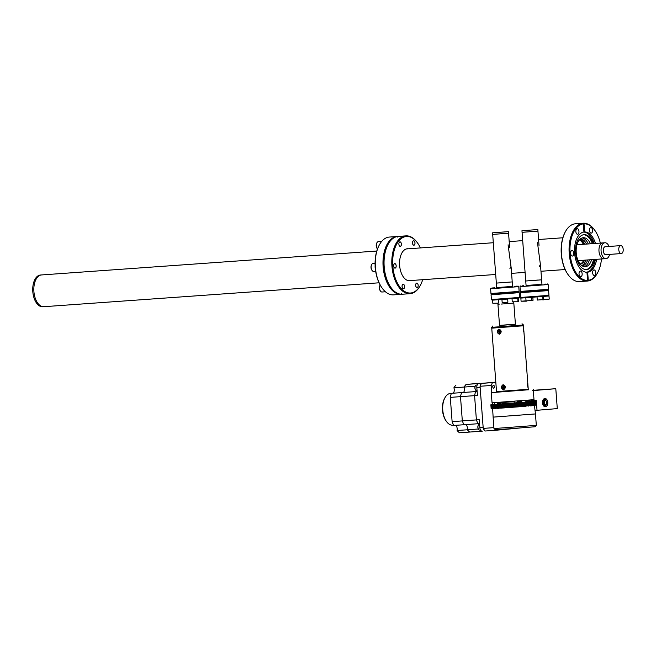 <?xml version="1.0" encoding="UTF-8"?>
<svg xmlns="http://www.w3.org/2000/svg" width="656" height="656" viewBox="0 0 656 656"><rect width="100%" height="100%" fill="white"/><g stroke="black" fill="none" stroke-linecap="round" stroke-linejoin="round"><path stroke-width="0.98" d="M389.508 237.046A28.979 16.121 85.9 0 0 389.393 237.054A28.979 16.121 85.9 0 0 389.279 237.062A28.979 16.121 85.9 0 0 379.16 245.254A28.979 16.121 85.9 0 0 382.218 288.197A28.979 16.121 85.9 0 0 393.518 294.864A28.979 16.121 85.9 0 0 393.625 294.856M401.497 293.65L401.021 294.323A28.979 16.121 -94.1 0 1 383.129 266.754A28.979 16.121 -94.1 0 1 396.675 236.545A28.979 16.121 -94.1 0 1 397.028 236.513A28.979 16.121 -94.1 0 1 397.134 236.496A28.979 16.121 -94.1 0 1 397.38 236.488A28.979 16.121 -94.1 0 1 397.667 236.48M401.784 294.257A28.979 16.121 -94.1 0 1 401.726 294.265A28.979 16.121 -94.1 0 1 401.374 294.306A28.979 16.121 -94.1 0 1 401.259 294.314A28.979 16.121 -94.1 0 1 401.021 294.323M382.054 287.968A28.339 15.769 -94.1 0 1 381.899 287.746A28.339 15.769 -94.1 0 1 378.906 245.746A28.339 15.769 -94.1 0 1 379.029 245.5M387.827 244.877A28.339 15.769 85.9 0 0 390.853 287.344A28.339 15.769 -94.1 0 1 390.697 287.123A28.339 15.769 -94.1 0 1 387.704 245.114A28.339 15.769 -94.1 0 1 387.827 244.877M396.675 236.545L397.249 237.144M41.541 274.938A15.924 8.856 85.9 0 0 33.899 291.502A15.924 8.856 85.9 0 0 43.862 306.696A15.924 8.856 85.9 0 0 43.927 306.696A15.924 8.856 -94.1 0 1 43.862 306.696A15.924 8.856 -94.1 0 1 33.899 291.502A15.924 8.856 -94.1 0 1 41.541 274.938A15.924 8.856 -94.1 0 1 41.599 274.938A15.924 8.856 85.9 0 0 41.541 274.938M41.664 274.93A15.924 8.856 85.9 0 0 41.599 274.938L376.782 251.043M42.829 306.77A15.924 8.856 -94.1 0 1 42.763 306.778A15.924 8.856 -94.1 0 1 32.8 291.584A15.924 8.856 -94.1 0 1 40.434 275.02A15.924 8.856 -94.1 0 1 40.5 275.012A15.924 8.856 -94.1 0 1 40.557 275.012M598.985 251.223A7.962 4.428 -94.1 0 1 602.831 242.909A7.962 4.428 85.9 0 0 598.985 251.223A7.962 4.428 85.9 0 0 603.963 258.792A7.962 4.428 -94.1 0 1 598.985 251.223M609.047 246.459A7.962 4.428 85.9 0 0 604.939 242.761A7.962 4.428 85.9 0 0 601.093 251.068A7.962 4.428 85.9 0 0 606.07 258.636A7.962 4.428 85.9 0 0 609.613 254.397M620.707 245.623L605.226 246.73A3.977 2.214 85.9 0 0 603.299 250.887A3.977 2.214 85.9 0 0 605.791 254.667L621.273 253.569A3.977 2.214 85.9 0 0 623.2 249.411A3.977 2.214 85.9 0 0 620.707 245.623A3.977 2.214 85.9 0 0 618.788 249.78A3.977 2.214 85.9 0 0 621.273 253.569M508.088 244.803L511.163 267.722M537.477 242.704L540.544 265.623M540.388 264.368L539.273 266.639M510.999 266.467L509.884 268.73M584.225 266.664A14.539 8.093 85.9 0 0 589.441 259.825A14.539 8.093 85.9 0 1 584.225 266.664M588.309 243.942A14.539 8.093 85.9 0 0 582.175 237.915A14.539 8.093 85.9 0 1 588.309 243.942M590.474 243.786A14.539 8.093 85.9 0 0 583.25 237.71A14.539 8.093 85.9 0 0 576.222 252.888A14.539 8.093 85.9 0 0 585.316 266.721A14.539 8.093 85.9 0 0 591.605 259.669M593.508 259.538A17.515 9.742 -94.1 0 1 586.054 269.616M594.566 259.464A17.515 9.742 -94.1 0 1 586.587 269.608A17.515 9.742 -94.1 0 1 575.632 252.954A17.515 9.742 -94.1 0 1 584.094 234.668A17.515 9.742 -94.1 0 1 593.434 243.581M583.43 232.101A20.123 11.193 -94.1 0 1 594.246 243.524M595.377 259.399A20.123 11.193 -94.1 0 1 586.292 272.24M583.569 234.733A17.515 9.742 -94.1 0 1 592.376 243.655M575.583 223.778A28.979 16.121 85.9 0 0 575.468 223.786A28.979 16.121 85.9 0 0 575.353 223.794A28.979 16.121 85.9 0 0 565.234 231.986A28.979 16.121 85.9 0 0 568.293 274.938A28.979 16.121 85.9 0 0 579.592 281.596A28.979 16.121 85.9 0 0 579.699 281.588M597.698 272.601A28.979 16.121 -94.1 0 1 597.567 272.847A28.979 16.121 -94.1 0 1 587.792 281.006A28.979 16.121 -94.1 0 1 587.44 281.039A28.979 16.121 -94.1 0 1 587.333 281.047A28.979 16.121 -94.1 0 1 587.087 281.063A28.979 16.121 -94.1 0 1 569.203 253.487A28.979 16.121 -94.1 0 1 582.749 223.278A28.979 16.121 -94.1 0 1 583.102 223.245A28.979 16.121 -94.1 0 1 583.209 223.237A28.979 16.121 -94.1 0 1 583.455 223.22A28.979 16.121 -94.1 0 1 594.508 229.903A28.979 16.121 -94.1 0 1 594.664 230.133M573.754 253.118A2.813 1.566 85.9 0 0 571.991 250.436A2.813 1.566 85.9 0 0 570.63 253.38A2.813 1.566 85.9 0 0 572.393 256.053A2.813 1.566 85.9 0 0 573.754 253.118M592.565 230.207A2.813 1.566 85.9 0 0 590.81 227.534A2.813 1.566 85.9 0 0 589.449 230.469A2.813 1.566 85.9 0 0 591.212 233.142A2.813 1.566 85.9 0 0 592.565 230.207M595.525 243.425A20.188 11.234 85.9 0 0 584.635 231.953L584.111 231.986A20.188 11.234 85.9 0 0 583.93 231.994M582.749 223.278L583.323 223.876L583.93 232.011A20.188 11.234 85.9 0 0 574.607 253.044A20.188 11.234 85.9 0 0 586.956 272.256A20.188 11.234 85.9 0 0 587.136 272.232L587.661 272.199A20.188 11.234 85.9 0 0 596.657 259.309M595.755 272.593A2.813 1.566 85.9 0 0 593.992 269.919A2.813 1.566 85.9 0 0 592.639 272.855A2.813 1.566 85.9 0 0 594.393 275.536A2.813 1.566 85.9 0 0 595.755 272.593M578.961 231.347A2.813 1.566 85.9 0 0 577.206 228.673A2.813 1.566 85.9 0 0 575.845 231.609A2.813 1.566 85.9 0 0 577.6 234.29A2.813 1.566 85.9 0 0 578.961 231.347M582.151 273.741A2.813 1.566 85.9 0 0 580.388 271.059A2.813 1.566 85.9 0 0 579.027 274.003A2.813 1.566 85.9 0 0 580.79 276.676A2.813 1.566 85.9 0 0 582.151 273.741M568.129 274.708A28.339 15.769 -94.1 0 1 567.973 274.479A28.339 15.769 -94.1 0 1 564.972 232.478A28.339 15.769 -94.1 0 1 565.103 232.24M587.136 272.232L587.792 281.006L588.276 280.325A28.339 15.769 85.9 0 0 597.821 272.355A28.339 15.769 85.9 0 0 601.462 258.972M600.33 243.089A28.339 15.769 85.9 0 0 594.828 230.354A28.339 15.769 85.9 0 0 584.029 223.819L583.455 223.22L584.111 231.986M584.635 231.953L584.029 223.819M588.276 280.325L587.661 272.199M583.323 223.876A28.339 15.769 85.9 0 0 570.089 253.421A28.339 15.769 85.9 0 0 587.571 280.391L587.087 281.063M586.956 272.256L587.571 280.391M526.071 285.499L541.954 284.302M548.145 284.54L519.987 286.656L520.347 291.42L548.498 289.304L548.145 284.54L547.465 283.95M548.063 296.061L521.479 298.045L520.798 297.455L548.957 295.339L548.596 290.575L547.916 289.985L521.028 292.01L547.916 289.985L548.498 289.304M526.965 285.557L529.212 285.376L526.965 285.557M539.79 284.581L538.182 284.72L539.79 284.581M523.603 285.737L522.004 285.868L523.603 285.737M529.597 285.262L538.428 284.597M546.038 284.056L544.431 284.196L546.038 284.056M529.261 280.784L541.618 279.817L529.261 280.784M538.092 280.038L525.735 281.006L526.079 285.565M523.414 232.191L537.953 231.125L539.027 245.385M525.735 281.006L522.078 232.322L537.953 231.125L537.838 229.534L521.955 230.732L537.838 229.534M496.74 287.705L499.618 287.492L496.74 287.705M496.69 287.59L512.566 286.401M519.568 297.43L518.978 298.119L492.098 300.136L491.41 299.546L519.568 297.43L519.208 292.666L491.057 294.79L491.639 294.101L518.527 292.084L491.639 294.101L490.959 293.519L519.117 291.395L518.757 286.639L490.598 288.755L491.188 288.066M492 288L494.87 287.787L492 288M507.941 286.869L510.811 286.656L507.941 286.869M514.394 286.328L517.264 286.114L514.394 286.328M519.117 291.395L518.527 292.084L519.208 292.666M496.723 287.648L512.541 286.459M496.379 283.097L512.229 281.908L496.346 283.105L496.69 287.656M494.025 234.29L508.564 233.216L509.638 247.484M496.346 283.105L492.689 234.413L508.564 233.216L508.449 231.634L492.566 232.823L508.449 231.634M420.422 285.237A28.979 16.121 -94.1 0 1 420.291 285.483A28.979 16.121 -94.1 0 1 410.172 293.675A28.979 16.121 -94.1 0 1 410.057 293.683A28.979 16.121 -94.1 0 1 391.927 266.024A28.979 16.121 -94.1 0 1 405.826 235.881A28.979 16.121 -94.1 0 1 405.933 235.873A28.979 16.121 -94.1 0 1 417.232 242.54A28.979 16.121 -94.1 0 1 417.396 242.769M398.307 236.414A28.979 16.121 85.9 0 0 398.192 236.422A28.979 16.121 85.9 0 0 398.077 236.431A28.979 16.121 85.9 0 0 397.725 236.472A28.979 16.121 85.9 0 0 387.958 244.622A28.979 16.121 85.9 0 0 391.017 287.574A28.979 16.121 85.9 0 0 402.071 294.249A28.979 16.121 85.9 0 0 402.317 294.232A28.979 16.121 85.9 0 0 402.423 294.224M420.406 247.935A28.339 15.769 85.9 0 0 417.552 242.991A28.339 15.769 85.9 0 0 406.4 236.48A28.339 15.769 85.9 0 0 392.813 266.057A28.339 15.769 85.9 0 0 410.648 293.002A28.339 15.769 85.9 0 0 420.553 284.991A28.339 15.769 85.9 0 0 422.669 279.694M418.175 285.262A2.263 1.255 -94.1 0 1 417.085 287.623A2.263 1.255 -94.1 0 1 415.666 285.467A2.263 1.255 -94.1 0 1 416.757 283.105A2.263 1.255 -94.1 0 1 418.175 285.262A2.198 1.222 -94.1 0 1 417.085 287.558A2.198 1.222 -94.1 0 1 415.699 285.467A2.198 1.222 -94.1 0 1 416.757 283.171A2.198 1.222 -94.1 0 1 418.143 285.262M404.572 286.401A2.263 1.255 -94.1 0 1 403.473 288.763A2.263 1.255 -94.1 0 1 402.062 286.615A2.263 1.255 -94.1 0 1 403.153 284.253A2.263 1.255 -94.1 0 1 404.572 286.401M393.666 265.992A2.263 1.255 -94.1 0 1 394.748 263.63A2.263 1.255 -94.1 0 1 396.175 265.778A2.263 1.255 -94.1 0 1 395.092 268.14A2.263 1.255 -94.1 0 1 393.666 265.992M398.873 244.221A2.263 1.255 -94.1 0 1 399.955 241.867A2.263 1.255 -94.1 0 1 401.382 244.016A2.263 1.255 -94.1 0 1 400.299 246.369A2.263 1.255 -94.1 0 1 398.873 244.221A2.198 1.222 -94.1 0 1 399.963 241.925A2.198 1.222 -94.1 0 1 401.349 244.016A2.198 1.222 -94.1 0 1 400.291 246.312A2.198 1.222 -94.1 0 1 398.905 244.221M412.476 243.081A2.263 1.255 -94.1 0 1 413.567 240.719A2.263 1.255 -94.1 0 1 414.986 242.868A2.263 1.255 -94.1 0 1 413.903 245.229A2.263 1.255 -94.1 0 1 412.476 243.081M408.417 248.788A16.031 8.913 85.9 0 0 407.319 248.755A16.031 8.913 85.9 0 0 399.635 265.483A16.031 8.913 85.9 0 0 409.729 280.727A16.031 8.913 85.9 0 0 410.681 280.547M582.208 265.869A13.481 7.503 85.9 0 0 587.669 259.948M585.906 260.079A13.481 7.503 -94.1 0 1 581.815 265.598M586.538 244.073A13.481 7.503 85.9 0 0 580.298 238.989M579.937 239.309A13.481 7.503 -94.1 0 1 584.775 244.196M579.617 239.637A13.481 7.503 -94.1 0 1 580.511 240.153M542.545 402.866A3.977 2.214 85.9 0 0 545.038 406.654A3.977 2.214 85.9 0 0 545.054 406.654L545.866 406.581A3.977 2.214 85.9 0 0 547.776 402.44A3.977 2.214 85.9 0 0 545.284 398.643A3.977 2.214 85.9 0 0 545.267 398.643L544.455 398.709A3.977 2.214 85.9 0 0 542.545 402.866M543.053 400.25A3.321 1.845 -94.1 0 1 543.381 400.775M516.666 402.718A3.321 1.845 -94.1 0 1 518.051 401.251A3.321 1.845 -94.1 0 1 518.068 401.251L518.994 401.488M519.363 401.702L520.183 402.415L519.183 402.505M516.469 403.629A3.321 1.845 -94.1 0 1 516.592 402.981M500.118 402.718A10.619 5.904 -94.1 0 1 500.167 402.284M533.254 399.742L533.295 400.373L536.255 400.135L537.018 410.295L557.288 408.598L555.796 388.696L533.312 390.582L534.05 400.324M533.312 390.582L532.565 390.632M500.7 404.358L495.821 404.498L496.1 408.155L496.387 406.449L495.846 404.809M501.266 404.039L501.938 403.998M502.193 404.367L503.242 404.973M503.357 405.998L502.668 407.04M502.037 407.319L501.438 407.327M499.569 402.325L499.601 402.776L497.691 402.915L497.748 403.727M497.756 403.752L497.789 404.219M499.601 402.759L514.796 401.595L514.886 402.858M494.419 402.677L494.55 404.44L495.255 404.391L490.885 404.793L493.287 404.662M494.575 404.793L494.657 405.892M494.763 407.237L494.821 408.057M533.681 390.271L555.796 388.696M535.181 410.353L537.01 410.254M516.977 406.687A3.321 1.845 -94.1 0 1 516.633 405.777M534.156 400.308L534.246 401.48M533.295 400.283L532.656 399.791M543.816 400.742A3.977 2.214 85.9 0 0 543.562 400.193M544.119 406.048A3.387 1.886 85.9 0 0 544.833 405.383A3.387 1.886 85.9 0 0 544.882 405.301M544.759 400.422L544.898 400.668A3.387 1.886 85.9 0 0 544.759 400.422A3.387 1.886 85.9 0 0 543.644 399.422M542.988 400.004A3.387 1.886 -94.1 0 1 544.004 399.332A3.387 1.886 -94.1 0 1 545.644 400.652M545.923 404.539A3.387 1.886 -94.1 0 1 545.562 405.334A3.387 1.886 -94.1 0 1 544.488 406.08A3.387 1.886 -94.1 0 1 543.34 405.523M543.988 405.269A2.591 1.443 -94.1 0 1 543.16 405.203M545.743 405.802A3.977 2.214 -94.1 0 1 544.734 406.638M546.145 401.013L544.218 398.758A3.977 2.214 -94.1 0 1 545.48 399.676M545.899 405.531A3.977 2.214 -94.1 0 1 545.767 405.752A3.92 2.181 -94.1 0 1 544.603 406.605M542.832 400.381A2.591 1.443 -94.1 0 1 544.308 400.726M544.283 400.742A1.984 1.107 85.9 0 0 544.103 400.726A1.984 1.107 85.9 0 0 543.488 401.144M545.423 400.627L544.455 400.701A1.984 1.107 85.9 0 0 543.537 401.923A1.984 1.107 85.9 0 0 543.849 404.022A1.984 1.107 85.9 0 0 544.742 404.662L545.71 404.596A1.984 1.107 -94.1 0 1 544.816 403.957A1.984 1.107 -94.1 0 1 544.505 401.849A1.984 1.107 -94.1 0 1 545.423 400.627A1.984 1.107 -94.1 0 1 546.317 401.267A1.984 1.107 -94.1 0 1 546.628 403.374A1.984 1.107 -94.1 0 1 545.71 404.596M544.07 400.857A1.861 1.033 85.9 0 0 543.521 401.275L543.562 401.816M520.101 402.472L520.692 401.849L519.126 401.964L519.208 402.53M519.281 402.579L519.995 402.53M522.02 400.964L519.749 401.128A3.321 1.845 85.9 0 0 518.355 402.595L516.674 402.677M534.017 401.447A3.108 1.73 85.9 0 0 534 401.423A3.108 1.73 85.9 0 0 533.82 401.136A3.108 1.73 85.9 0 0 531.352 401.669M530.975 405.597A3.534 1.968 -94.1 0 1 530.663 401.874M530.704 401.718L530.704 401.718A3.534 1.968 -94.1 0 1 532.229 400.021A3.534 1.968 -94.1 0 1 532.68 400.078M533.107 400.308A3.534 1.968 -94.1 0 1 533.607 400.832A3.534 1.968 -94.1 0 1 533.713 400.996M521.044 402.645L521.487 406.359A3.534 1.968 -94.1 0 1 521.282 405.9M521.135 405.4A3.534 1.968 -94.1 0 1 520.979 403.366M521.159 402.39A3.534 1.968 -94.1 0 1 522.684 400.701L532.229 400.021M532.451 401.603A1.993 1.107 -94.1 0 1 532.467 401.595A1.993 1.107 -94.1 0 1 532.754 401.538L535.78 401.423L533.763 401.603L534.648 401.538L534.779 405.203L534.197 403.571L534.525 401.866M493.468 385.269A1.443 0.804 85.9 0 0 492.771 386.769A1.443 0.804 85.9 0 0 493.673 388.147A1.443 0.804 85.9 0 0 493.681 388.147A1.443 0.804 85.9 0 0 494.37 386.646A1.443 0.804 85.9 0 0 493.468 385.269L493.468 385.269M495.715 429.729L496.051 430.238L484.964 431.025L483.226 428.401L493.911 427.638M492.59 404.604L492.451 402.792M491.68 392.583L491.147 385.482L480.061 386.269L481.389 383.391L492.467 382.604L491.147 385.482M483.226 428.401L480.061 386.269M492.467 382.604L495.829 382.317M481.389 383.391L495.813 382.128M496.051 430.238L519.585 428.024M501.036 404.449A1.624 0.902 -94.1 0 1 501.774 404.342A1.624 0.902 -94.1 0 1 501.815 404.367M545.628 404.604A2.657 1.476 -94.1 0 1 544.701 405.334A2.657 1.476 -94.1 0 1 543.037 402.809A2.657 1.476 -94.1 0 1 543.242 401.119L543.521 401.267M544.57 405.334A2.657 1.476 -94.1 0 1 544.439 405.359A2.657 1.476 -94.1 0 1 542.774 402.833A2.657 1.476 -94.1 0 1 542.979 401.136L543.242 401.119M543.488 402.481L543.414 402.759A1.993 1.107 85.9 0 0 543.717 403.752M532.451 405.408L531.95 402.087L531.647 403.793L532.205 405.433L533.213 405.662L532.934 402.005L532.401 403.727L532.984 405.679L534.451 405.556L534.148 401.587L533.303 401.644L534.501 401.554M530.819 403.522L530.696 401.874L531.36 401.825L530.827 403.858L531.663 405.793L530.991 405.834L530.868 404.194M531.385 402.136L531.639 405.474M531.36 401.825L529.868 401.939L530.483 401.89L529.941 403.932L530.491 405.884L529.548 405.646M530.507 402.21L530.991 405.834M529.556 402.284L528.982 404.006L529.499 405.654L529.556 402.284M524.759 402.349L524.029 402.399L524.333 406.376L527.719 405.793L527.473 402.456L525.136 402.325M527.375 405.826L527.121 402.481M525.161 402.636L525.415 405.974L524.595 404.358L524.784 402.669M523.931 402.735L523.373 404.457L524.185 406.072L524.029 402.399M508.695 407.556L511.901 407.015L511.647 403.67L510.22 403.465M511.459 407.048L511.213 403.702M510.245 403.776L510.491 407.114L510.056 407.146L509.81 403.809M504.8 404.178L504.644 407.548L505.194 405.826L504.776 403.866L505.391 403.809L505.694 407.778L505.054 407.515M496.1 408.155L500.963 408.122L501.52 406.089L500.684 404.153M500.946 407.811L500.692 404.473M499.897 404.531L500.151 407.868L499.552 404.555M498.798 404.604L499.29 406.244L498.716 407.975L498.462 404.629M495.247 408.212L495.542 406.507L494.993 404.867L494.993 408.229M494.214 404.924L494.239 408.278L494.78 406.556L494.214 404.924M493.517 404.965L494.083 406.605L493.771 408.311L493.312 404.982M494.263 408.581L492.992 408.672L493.468 406.638L492.689 404.703M492.968 408.36L492.713 405.014M492.353 405.039L492.451 408.385L492.927 406.671L492.328 404.727L491.393 404.777L492.328 404.727M498.207 404.326L498.724 408.098L498.248 408.163L498.724 408.139M518.347 402.85L518.625 406.572L517.838 404.629L518.33 402.85M518.593 406.253L518.338 402.907M535.87 401.718L535.55 403.424L535.837 401.415L534.812 401.488L535.87 401.718M535.804 401.734L535.444 403.448L536.018 405.08L535.493 403.44L535.804 401.734M534.779 405.203L535.665 405.121L535.296 401.472M535.567 405.129L534.984 403.497L535.321 401.792M533.59 401.948L533.074 403.67L533.869 405.605L533.574 401.636L532.762 401.693L534.148 401.587M531.95 402.087L532.713 402.021M533.394 401.964L532.934 402.005M533.385 402.792L533.517 404.481M536.321 425.375L535.148 426.744L509.523 428.778L495.346 429.729L493.976 428.557L536.321 425.375L535.452 413.936L493.123 417.126L535.46 413.944L534.451 405.547M536.149 405.375L535.534 403.432L536.083 405.383M533.804 401.521L535.321 401.415L533.804 401.521M521.036 402.579L532.746 401.57M526.12 404.818L526.005 403.251M525.891 405.039L525.776 403.481M521.028 402.407L494.534 404.449M521.487 406.359L520.634 406.425L521.208 406.376L520.93 402.653M512.992 403.251L513.271 406.966L512.721 403.276M508.974 403.555L509.261 407.278L508.802 407.302L508.523 403.588M494.55 404.572L494.796 408.426M490.86 404.785L491.164 408.754L490.86 404.785L491.885 404.711L490.885 404.793M491 404.793L491.303 408.762M491.205 404.785L491.5 408.754L491.492 404.768M492.992 408.663L491.787 408.737M491.869 404.752L492.164 408.721M493.132 417.126L492.599 408.376M494.493 408.573L495.018 408.532L494.722 407.474M494.583 405.654L494.509 404.572L493.492 404.654M496.116 408.458L495.272 408.524M495.821 404.498L494.993 404.867M497.043 408.032L496.797 404.801M496.74 404.432L497.043 408.401M497.264 407.204L497.141 405.58M499.068 408.253L497.707 408.36L497.412 404.391M498.257 408.311L497.961 404.35M499.856 407.433L499.675 404.998M500.954 407.745L500.708 404.547M503.39 407.917L503.341 403.957L501.036 404.137M502.447 407.704L503.39 407.942L502.094 408.04L501.799 404.071M504.776 403.866L504.152 403.899L504.456 407.868L505.079 407.827L503.398 407.958L503.341 403.965M504.152 403.899L503.488 403.957L503.783 407.901M505.801 403.784L505.981 407.77L505.391 403.809M506.129 404.08L506.399 407.737L506.957 407.688L506.662 403.719L506.129 404.08M507.957 403.62L508.252 407.597L507.326 407.671L508.679 407.565L508.384 403.596L506.662 403.719M509.269 403.53L509.573 407.499L508.695 407.565L508.384 403.596L509.704 403.497L509.999 407.466L510.491 407.114M510.901 407.401L510.606 403.432M511.336 407.368L511.04 403.399M512.385 403.292L512.894 407.253L512.385 403.292L511.188 403.391M512.68 407.261L512.246 407.294L511.942 403.325M522.447 402.53L522.939 406.49L524.21 406.392L523.144 406.466L522.84 402.497L522.939 406.49L519.88 406.728L514.033 407.163L513.738 403.194L512.598 403.284M519.937 402.727L520.233 406.687L519.363 406.753L519.06 402.792L518.634 402.825L518.937 406.794L518.051 406.859L517.748 402.891L517.322 402.923L517.617 406.892L516.723 406.958L516.42 402.989L515.985 403.022L516.288 406.991L515.378 407.056L515.083 403.096L514.64 403.128L514.944 407.097L513.591 407.196L513.295 403.227M520.651 406.663L520.356 402.686L519.06 402.792M522.742 406.49L521.914 406.556L521.61 402.595L520.356 402.686M520.651 406.654L521.504 406.589L521.208 402.628M525.185 402.308L525.481 406.285L525.038 406.007M526.227 405.916L526.317 402.226L526.227 405.916M526.202 405.859L525.956 402.628M526.547 405.728L526.317 402.702M527.613 405.802L528.49 406.048L528.187 402.079L527.358 402.464M527.399 402.997L527.572 405.26M529.244 402.308L528.014 402.087L528.523 402.054L528.49 406.048L529.499 405.654M528.072 402.841L528.252 405.31M528.433 403.366L528.531 404.736M529.22 401.997L526.637 402.169L530.212 402.235M530.778 405.867L532.475 405.72M523.914 406.179L523.127 406.302M504.456 407.852L505.071 407.77M520.634 406.474L521.487 406.417M521.897 406.384L522.734 406.326M525.046 406.171L525.472 406.146M525.472 406.212L525.054 406.253M523.939 406.343L523.135 406.408M522.742 406.441L521.905 406.507M521.495 406.54L520.651 406.605M520.224 406.638L519.355 406.704M518.929 406.745L518.043 406.81M517.617 406.843L516.715 406.909M516.28 406.941L515.378 407.015M514.935 407.048L514.033 407.114M513.591 407.146L512.885 407.204M512.238 407.253L511.483 407.302M510.516 407.376L509.999 407.417M509.564 407.45L508.687 407.515M508.252 407.54L506.957 407.638M503.39 407.884L502.463 407.95M502.086 407.975L501.323 408.024M501.323 407.966L502.086 407.901M502.455 407.868L503.382 407.786M504.439 407.704L505.063 407.655M506.949 407.507L508.236 407.401M508.679 407.368L509.556 407.302M509.991 407.269L510.499 407.228M511.467 407.155L512.229 407.097M512.877 407.048L513.574 406.991M514.017 406.958L514.927 406.892M515.37 406.859L516.272 406.794M516.707 406.761L517.6 406.695M518.035 406.663L518.921 406.597M519.347 406.564L520.216 406.507M513.591 407.196L512.894 407.253L513.591 407.196M511.483 407.351L512.246 407.294L511.483 407.36M501.332 408.089L502.094 408.04L501.332 408.098M498.248 408.13L498.724 408.098L498.248 408.139M501.315 407.884L502.078 407.827L501.315 407.893M503.373 407.729L502.455 407.802L503.373 407.72M504.439 407.647L505.063 407.597L504.439 407.647M506.94 407.45L508.236 407.351L506.94 407.45M509.261 407.278L508.679 407.319M511.59 407.089L512.229 407.048L511.59 407.089M514.411 406.876L514.919 406.851L514.411 406.876M515.362 406.81L516.264 406.745L515.362 406.818M516.707 406.712L517.6 406.646L516.707 406.712M518.035 406.613L518.921 406.548L518.035 406.613M519.347 406.515L520.216 406.458L519.347 406.523M521.897 406.326L522.725 406.269L521.897 406.335M523.931 406.187L523.521 406.203M533.869 405.597L534.451 405.556M531.926 401.775L530.696 401.866M521.799 402.39L524.447 402.169L521.799 402.39M497.428 404.252L500.077 404.03L497.428 404.252M502.266 404.03L504.907 403.809L502.266 404.03M505.956 403.719L524.415 402.308L505.956 403.719M494.968 404.555L494.509 404.572M505.686 403.801L506.104 403.768M514.64 403.128L513.738 403.194M515.985 403.022L515.083 403.096M517.322 402.923L516.42 402.989M518.634 402.825L517.748 402.891M522.643 402.522L521.61 402.595M523.914 402.415L522.84 402.497M502.266 404.358L502.135 407.729L502.701 406.007L502.266 404.358M507.473 403.981L507.055 404.014L507.301 407.351L507.818 405.629L507.473 403.981M513.738 403.251L514.353 404.891L513.992 406.597M534 399.668L492.041 402.8L491.278 392.641L496.567 392.157M528.318 389.771L491.278 392.641M520.741 390.345L525.636 390M499.208 391.419L528.285 389.279L496.526 391.665L491.754 328.156L516.461 326.221M501.463 304.048L513.82 303.08L501.463 304.048M491.057 294.79L491.41 299.546M499.528 325.376L515.403 324.179M523.57 327.164L523.447 324.974L491.697 327.36L492.918 325.942M491.754 328.156L523.513 325.77L491.754 328.156L491.697 327.36M497.863 303.228L499.536 325.442L505.169 325.064L515.411 324.253L513.738 302.047M497.945 304.277L499.282 304.146M504.546 387.319A1.361 1.222 -93.6 0 1 504.489 386.819M503.472 389.836C500.848 388.286 500.717 386.573 503.086 384.678C505.948 386.204 506.071 387.926 503.472 389.836M499.298 334.24C496.666 332.699 496.535 330.977 498.904 329.082C501.766 330.616 501.897 332.33 499.298 334.24M527.604 385.367C527.662 382.038 527.768 382.022 527.924 385.318C528.269 388.623 528.162 388.639 527.604 385.367C527.662 382.038 527.768 382.022 527.924 385.318C528.269 388.623 528.162 388.639 527.604 385.367M527.752 382.76L523.955 332.313M523.431 329.779C523.488 326.45 523.586 326.434 523.75 329.722C524.087 333.027 523.98 333.043 523.431 329.779C523.488 326.45 523.586 326.434 523.75 329.722C524.087 333.027 523.98 333.043 523.431 329.779M505.03 387.942A1.361 1.132 -94.8 0 0 504.907 386.318M498.863 330.952A1.361 1.132 -94.8 0 1 499.077 330.608L499.765 330.214M498.97 332.379A1.361 1.132 -94.8 0 0 499.232 332.69L499.97 332.986M503.054 386.523A1.361 1.132 -94.8 0 1 503.25 386.204L503.939 385.81M503.168 387.991A1.361 1.132 -94.8 0 0 503.406 388.278L504.152 388.573M528.326 389.853L528.137 387.909M450.524 393.428A15.924 8.856 85.9 0 0 450.467 393.428A15.924 8.856 85.9 0 0 450.401 393.436A15.924 8.856 85.9 0 0 444.842 397.938A15.924 8.856 85.9 0 0 446.523 421.529A15.924 8.856 85.9 0 0 452.73 425.195A15.924 8.856 85.9 0 0 452.788 425.186M446.523 421.529L445.982 420.783A14.858 8.266 -94.1 0 1 444.415 398.758L444.842 397.938M482.234 431.213L482.25 431.213A3.821 2.124 -94.1 0 1 482.234 431.213A3.821 2.124 -94.1 0 1 479.839 427.581L479.249 419.701L476.395 419.906A26.806 14.908 -94.1 0 0 478.06 423.727L479.544 423.62M477.125 391.493L475.641 391.599A26.806 14.908 -94.1 0 0 474.575 395.65L477.429 395.445L476.83 387.565A3.821 2.124 -94.1 0 1 478.667 383.58M480.159 383.457A26.806 14.908 -94.1 0 1 480.192 383.416L466.113 384.416L480.192 383.416A26.806 14.908 -94.1 0 0 480.159 383.457M481.283 383.621A3.821 2.124 85.9 0 0 480.167 386.04M479.839 427.581L483.152 427.343L480.143 387.335L476.83 387.565M452.115 421.636A26.806 14.908 -94.1 0 0 453.78 425.457L463.981 424.727A26.806 14.908 -94.1 0 1 462.324 420.906A26.806 14.908 -94.1 0 0 463.981 424.727L478.06 423.727A26.806 14.908 -94.1 0 1 476.395 419.906L474.575 395.65A26.806 14.908 -94.1 0 1 475.641 391.599L461.57 392.6A26.806 14.908 -94.1 0 0 460.496 396.65L474.575 395.65L476.395 419.906L462.324 420.906L460.496 396.65A26.806 14.908 -94.1 0 1 461.57 392.6L451.361 393.329A26.806 14.908 -94.1 0 0 450.295 397.38L460.496 396.65L462.324 420.906L452.115 421.636L450.295 397.38M483.365 428.614A3.821 2.124 85.9 0 0 484.825 430.812M455.715 425.318A3.977 2.214 -94.1 0 1 457.207 428.77A3.977 2.214 -94.1 0 1 457.117 430.508A26.806 14.908 -94.1 0 0 459.487 432.78L469.696 432.05A26.806 14.908 -94.1 0 1 467.326 429.778A3.977 2.214 -94.1 0 0 467.408 428.048A3.977 2.214 -94.1 0 0 465.916 424.596A3.977 2.214 -94.1 0 1 467.408 428.048A3.977 2.214 -94.1 0 1 467.326 429.778L478.322 428.991M475.149 386.269L464.112 387.056A3.977 2.214 -94.1 0 1 464.456 388.754A3.977 2.214 -94.1 0 1 463.448 392.468A3.977 2.214 -94.1 0 0 464.456 388.754A3.977 2.214 -94.1 0 0 464.112 387.056A26.806 14.908 -94.1 0 1 466.113 384.416L479.602 383.284L466.113 384.416A26.806 14.908 -94.1 0 0 464.112 387.056L453.903 387.786A3.977 2.214 -94.1 0 1 454.247 389.484A3.977 2.214 -94.1 0 1 453.239 393.19M457.117 430.508L467.326 429.778A26.806 14.908 -94.1 0 0 469.696 432.05L481.873 431.181M453.903 387.786A26.806 14.908 -94.1 0 1 455.912 385.146M503.726 387.885A2.066 1.853 -93.6 0 1 503.562 387.442M503.505 386.991A2.066 1.853 -93.6 0 1 503.603 386.245M504.8 387.475L503.701 387.557L503.8 388.877L503.234 388.918L503.136 387.598L502.037 387.671L501.988 386.999L503.086 386.917L502.988 385.597L503.546 385.556L503.644 386.876L504.743 386.802L504.784 387.319M503.701 387.557L504.579 387.311M501.676 387.36A2.066 1.722 -94.8 0 0 505.104 387.114A2.066 1.722 -94.8 0 0 501.676 387.36M501.988 386.999L504.275 386.991L502.037 387.671M499.372 333.732A2.066 1.722 -94.8 0 0 499.027 329.607A2.066 1.722 -94.8 0 0 499.372 333.732L499.601 333.707A2.066 1.722 -94.8 0 0 499.142 329.599M500.61 331.903L499.511 331.985L500.61 331.903L500.553 331.231L500.389 331.739M500.364 331.403L499.454 331.305L500.553 331.231M499.511 331.985L499.61 333.305L499.044 333.346L498.945 332.026L497.847 332.1L497.797 331.428L498.896 331.346L498.798 330.025L499.355 329.984L499.454 331.305M497.797 331.428L500.11 331.756L497.847 332.1M527.76 385.679L527.85 386.958M527.572 384.703L527.678 386.048M527.932 387.36L527.629 383.317M527.67 385.687L527.9 386.991M523.496 328.098L523.701 331.428L523.447 328.107M523.398 328.59L523.57 330.936M523.767 331.813L523.455 327.705M500.216 403.538L497.215 403.793L500.216 403.538M499.396 403.612L498.027 403.719L499.396 403.612M505.054 403.317L502.053 403.571L505.054 403.317M504.234 403.391L502.865 403.497L504.234 403.391M525.226 401.784L530.622 401.382M475.575 389.984A2.526 1.402 -94.1 0 1 475.485 389.877A2.526 1.402 -94.1 0 1 474.895 388.057A2.526 1.402 -94.1 0 1 475.223 386.13A2.526 1.402 -94.1 0 1 475.288 386.007M477.076 390.755L476.781 390.779A2.87 1.591 -94.1 0 1 475.657 390.115A2.87 1.591 -94.1 0 1 474.985 388.049A2.87 1.591 -94.1 0 1 475.354 385.867A2.87 1.591 -94.1 0 1 476.371 385.056L477.174 384.998M478.527 429.278A2.526 1.402 -94.1 0 1 478.445 429.172A2.526 1.402 -94.1 0 1 477.847 427.351A2.526 1.402 -94.1 0 1 478.175 425.424A2.526 1.402 -94.1 0 1 478.24 425.301M480.536 430.016L479.733 430.074A2.87 1.591 -94.1 0 1 478.618 429.409A2.87 1.591 -94.1 0 1 477.937 427.343A2.87 1.591 -94.1 0 1 478.314 425.162A2.87 1.591 -94.1 0 1 479.323 424.35L479.602 424.334M548.596 290.575L520.438 292.691L520.798 297.455M548.957 295.339L548.367 296.02M580.207 240.17A13.268 7.38 85.9 0 0 579.486 239.784M580.125 263.991A12.357 6.872 85.9 0 0 583.733 260.235M580.224 264.106A12.357 6.872 85.9 0 0 584.611 260.17M580.601 239.563L580.79 240.129L579.912 240.194A12.357 6.872 85.9 0 1 583.323 244.294M584.209 244.237A12.357 6.872 85.9 0 0 580.79 240.129M543.824 299.8L542.766 299.89M543.512 299.489L542.979 299.538M549.236 299.111L543.521 299.538L549.236 299.111L548.998 295.979M542.988 299.636L537.272 300.063L542.988 299.636L542.75 296.504M542.586 296.52L539.019 296.799M531.77 300.473L526.055 300.907L531.77 300.473L531.532 297.365M529.187 297.537L525.882 297.767M526.358 301.17L521.085 301.219L526.046 300.858M532.828 297.266L533.049 300.268L531.549 300.727M533.049 300.268L531.762 300.374M414.953 242.876A2.198 1.222 -94.1 0 1 413.895 245.172A2.198 1.222 -94.1 0 1 412.509 243.081A2.198 1.222 -94.1 0 1 413.567 240.785A2.198 1.222 -94.1 0 1 414.953 242.876M377.167 248.509A3.452 1.919 -94.1 0 1 377.036 248.337A3.452 1.919 -94.1 0 1 376.216 245.844A3.452 1.919 -94.1 0 1 376.667 243.22A3.452 1.919 -94.1 0 1 376.774 243.032M377.487 248.944A3.977 2.214 -94.1 0 1 377.307 248.706A3.977 2.214 -94.1 0 1 376.364 245.836A3.977 2.214 -94.1 0 1 376.88 242.81A3.977 2.214 -94.1 0 1 378.291 241.687L381.677 241.441M380.874 242.474A3.977 2.214 -94.1 0 1 381.382 241.802M371.96 270.272A3.452 1.919 -94.1 0 1 371.821 270.1A3.452 1.919 -94.1 0 1 371.009 267.607A3.452 1.919 -94.1 0 1 371.46 264.983A3.452 1.919 -94.1 0 1 371.567 264.794M375.667 271.248L373.649 271.387A3.977 2.214 -94.1 0 1 372.091 270.477A3.977 2.214 -94.1 0 1 371.157 267.607A3.977 2.214 -94.1 0 1 371.673 264.573A3.977 2.214 -94.1 0 1 373.075 263.45L375.076 263.31M375.322 268.583A3.977 2.214 -94.1 0 1 375.117 267.32A3.977 2.214 -94.1 0 1 375.134 266.041M396.142 265.778A2.198 1.222 -94.1 0 1 395.084 268.074A2.198 1.222 -94.1 0 1 393.698 265.983A2.198 1.222 -94.1 0 1 394.756 263.687A2.198 1.222 -94.1 0 1 396.142 265.778M380.357 290.895A3.452 1.919 -94.1 0 1 380.218 290.723A3.452 1.919 -94.1 0 1 379.406 288.23A3.452 1.919 -94.1 0 1 379.857 285.606A3.452 1.919 -94.1 0 1 379.963 285.417M385.433 291.772L382.038 292.01A3.977 2.214 -94.1 0 1 380.488 291.1A3.977 2.214 -94.1 0 1 379.553 288.23A3.977 2.214 -94.1 0 1 380.07 285.196A3.977 2.214 -94.1 0 1 380.168 285.016M385.064 291.444A3.977 2.214 -94.1 0 1 384.555 290.961M404.539 286.401A2.198 1.222 -94.1 0 1 403.481 288.697A2.198 1.222 -94.1 0 1 402.095 286.606A2.198 1.222 -94.1 0 1 403.153 284.31A2.198 1.222 -94.1 0 1 404.539 286.401M498.232 303.195L492.828 303.261L498.232 303.195M494.493 300.005L492.73 300.112M507.58 302.531L502.176 302.596L507.58 302.531M506.645 299.12L502.676 299.415M517.666 301.744L512.262 301.809L517.666 301.744M517.691 298.242L515.485 298.431M518.486 298.177L518.716 301.26L517.715 301.686M518.716 301.26L517.969 301.325M544.882 406.654L545.866 406.581M544.095 398.799A3.92 2.181 -94.1 0 1 546.12 400.988M546.35 404.137A3.92 2.181 -94.1 0 1 545.767 405.752M389.393 237.054L397.134 236.496M381.899 287.746L382.218 288.197M378.906 245.746L379.16 245.254M393.518 294.864L401.259 294.314M42.763 306.778L379.045 282.802M41.599 274.938L40.5 275.012M577.756 244.696L604.939 242.761M578.887 260.58L606.07 258.636M562.856 237.775L538.584 239.506M522.701 240.637L509.195 241.605M493.312 242.736L406.367 248.927M565.119 269.542L540.97 271.264M525.087 272.396L511.582 273.355M495.698 274.487L408.631 280.694M579.592 281.596L587.333 281.047M567.973 274.479L568.293 274.938M564.972 232.478L565.234 231.986M575.468 223.786L583.209 223.237M594.828 230.354L594.508 229.903M597.821 272.355L597.567 272.847M520.438 292.691L521.028 292.01L520.347 291.42M520.577 285.975L519.987 286.656M541.954 284.368L540.536 265.483M522.078 232.322L521.955 230.732M490.959 293.519L490.598 288.755M518.076 286.049L518.757 286.631M512.566 286.459L511.147 267.574M492.689 234.413L492.566 232.823M410.057 293.683L402.317 294.232M417.552 242.991L417.232 242.54M420.553 284.991L420.291 285.483M390.697 287.123L391.017 287.574M387.704 245.114L387.958 244.622M405.933 235.873L398.192 236.422M544.48 406.679L545.767 405.785L546.366 404.112M532.623 401.546L534.246 401.431M542.701 400.824L544.103 400.726M516.961 406.646L517.592 406.597M518.027 406.572L518.65 406.523M542.979 404.793L543.414 404.76M533.705 390.55L533.623 389.451M496.576 392.239L496.526 391.665M522.028 323.752L523.447 324.974M493.976 428.557L493.123 417.126M450.467 393.428L451.344 393.37M452.73 425.195L453.616 425.129M543.291 296.463L543.521 299.538M537.034 296.947L537.272 300.063M525.817 297.775L526.055 300.907M520.848 298.086L521.085 301.219M376.667 243.22L376.88 242.81M371.46 264.983L371.673 264.573M379.857 285.606L380.07 285.196M498.314 299.735L498.544 302.834M492.599 300.128L492.828 303.261M507.654 299.046L507.892 302.162M501.938 299.472L502.176 302.596M517.74 298.242L517.978 301.375M512.024 298.71L512.262 301.809"/></g></svg>
